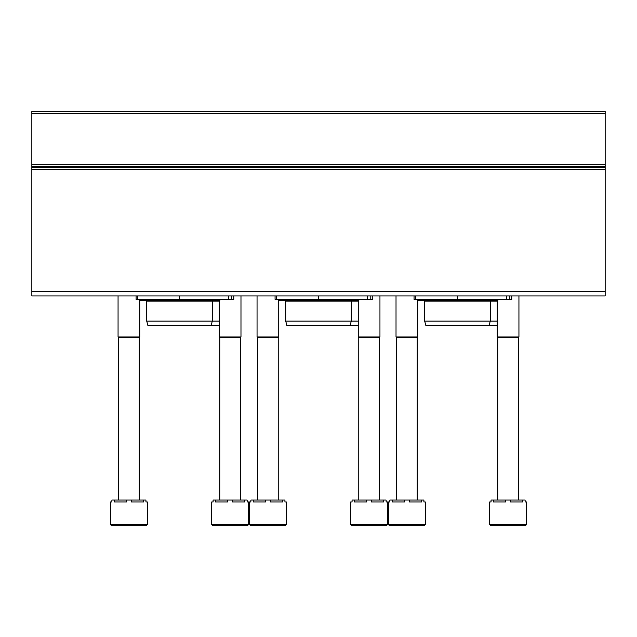 <?xml version="1.0" encoding="UTF-8"?>
<svg xmlns="http://www.w3.org/2000/svg" width="637" height="637" viewBox="0 0 637 637"><rect width="100%" height="100%" fill="white"/><g stroke="black" fill="none" stroke-linecap="round" stroke-linejoin="round"><path stroke-width="0.96" d="M31.85 291.571L31.85 111.332L605.15 111.332L605.15 295.918L31.85 295.918L31.85 291.571L605.15 291.571M511.774 299.39L511.774 295.918L511.774 299.39L414.05 299.39L414.05 295.918M497.218 325.451L425.858 325.451L424.688 321.104L424.688 301.126L497.218 301.126M424.688 301.126L423.82 300.258M424.688 321.104L497.218 321.104M275.065 299.39L275.065 295.918L275.065 299.39L276.37 299.39L276.37 295.918M372.788 299.39L372.788 295.918L372.788 299.39L276.37 299.39M358.241 325.451L286.873 325.451L285.71 321.104L285.71 301.126L358.241 301.126M285.71 301.126L284.843 300.258M285.71 321.104L358.241 321.104M233.811 299.39L233.811 295.918L233.811 299.39L136.087 299.39L136.087 295.918M219.255 325.451L147.888 325.451L146.725 321.104L146.725 301.126L219.255 301.126M146.725 301.126L145.857 300.258M146.725 321.104L219.255 321.104M489.622 501.996L491.039 501.996L491.039 500.045L493.412 500.045L493.412 501.996L505.706 501.996L505.706 500.045L510.452 500.045L510.452 501.996L522.746 501.996L522.746 500.045L525.119 500.045L525.119 501.996L526.536 501.996L526.536 524.585L525.453 525.668L490.705 525.668L489.622 524.585L489.622 501.996M493.412 500.045L505.706 500.045M510.452 500.045L522.746 500.045M497.768 500.045L497.768 337.897L497.218 336.957L497.218 300.258M497.218 336.957L518.94 336.957L518.94 295.918M497.768 337.897L518.399 337.897L518.94 336.957M350.637 501.996L352.062 501.996L352.062 500.045L354.435 500.045L354.435 501.996L366.729 501.996L366.729 500.045L371.467 500.045L371.467 501.996L383.769 501.996L383.769 500.045L386.133 500.045L386.133 501.996L387.559 501.996L387.559 524.585L386.468 525.668L351.728 525.668L350.637 524.585L350.637 501.996M354.435 500.045L366.729 500.045M371.467 500.045L383.769 500.045M358.782 500.045L358.782 337.897L358.241 336.957L358.241 300.258M358.241 336.957L379.955 336.957L379.955 295.918M358.782 337.897L379.413 337.897L379.955 336.957M211.659 501.996L213.077 501.996L213.077 500.045L215.449 500.045L215.449 501.996L227.743 501.996L227.743 500.045L232.489 500.045L232.489 501.996L244.783 501.996L244.783 500.045L247.156 500.045L247.156 501.996L248.573 501.996L248.573 524.585L247.49 525.668L212.742 525.668L211.659 524.585L211.659 501.996M215.449 500.045L227.743 500.045M232.489 500.045L244.783 500.045M219.805 500.045L219.805 337.897L219.255 336.957L219.255 300.258M219.255 336.957L240.977 336.957L240.977 295.918M219.805 337.897L240.428 337.897L240.977 336.957M424.258 525.668L389.51 525.668L388.427 524.585L388.427 501.996L389.844 501.996L389.844 500.045L392.217 500.045L392.217 501.996L404.511 501.996L404.511 500.045L409.257 500.045L409.257 501.996L421.551 501.996L421.551 500.045L423.923 500.045L423.923 501.996L425.341 501.996L425.341 524.585L424.258 525.668L417.745 525.668M392.217 500.045L404.511 500.045M409.257 500.045L421.551 500.045M396.572 500.045L396.572 337.897L396.023 336.957L396.023 295.918M396.023 336.957L417.745 336.957L417.745 299.39M396.572 337.897L417.195 337.897L417.745 336.957M285.272 525.668L250.532 525.668L249.441 524.585L249.441 501.996L250.867 501.996L250.867 500.045L253.231 500.045L253.231 501.996L265.533 501.996L265.533 500.045L270.271 500.045L270.271 501.996L282.565 501.996L282.565 500.045L284.938 500.045L284.938 501.996L286.363 501.996L286.363 524.585L285.272 525.668L278.759 525.668M253.231 500.045L265.533 500.045M270.271 500.045L282.565 500.045M257.587 500.045L257.587 337.897L257.045 336.957L257.045 295.918M257.045 336.957L278.759 336.957L278.759 299.39M257.587 337.897L278.218 337.897L278.759 336.957M146.295 525.668L111.547 525.668L110.464 524.585L110.464 501.996L111.881 501.996L111.881 500.045L114.254 500.045L114.254 501.996L126.548 501.996L126.548 500.045L131.294 500.045L131.294 501.996L143.588 501.996L143.588 500.045L145.961 500.045L145.961 501.996L147.378 501.996L147.378 524.585L146.295 525.668L139.782 525.668M114.254 500.045L126.548 500.045M131.294 500.045L143.588 500.045M118.601 500.045L118.601 337.897L118.06 336.957L118.06 295.918M118.06 336.957L139.782 336.957L139.782 299.39M118.601 337.897L139.232 337.897L139.782 336.957M31.85 113.505L605.15 113.505M31.85 164.306L605.15 164.306M31.85 166.4L605.15 166.4M31.85 167.34L605.15 167.34M31.85 169.434L605.15 169.434M415.356 299.39L415.356 295.918M457.485 299.39L457.485 295.918M506.335 299.39L506.335 295.918M509.791 299.39L509.791 295.918M318.5 299.39L318.5 295.918M367.358 299.39L367.358 295.918M370.814 299.39L370.814 295.918M137.393 299.39L137.393 295.918M179.515 299.39L179.515 295.918M228.372 299.39L228.372 295.918M231.828 299.39L231.828 295.918M489.622 524.585L526.536 524.585M350.637 524.585L387.559 524.585M211.659 524.585L248.573 524.585M388.427 524.585L425.341 524.585M249.441 524.585L286.363 524.585M110.464 524.585L147.378 524.585M499.026 299.39L497.656 300.258L417.307 300.258M489.112 325.451L490.275 321.104L490.275 301.126L491.143 300.258M360.048 299.39L358.671 300.258L278.329 300.258M350.127 325.451L351.29 321.104L351.29 301.126L352.157 300.258M221.063 299.39L219.693 300.258L139.344 300.258M211.142 325.451L212.312 321.104L212.312 301.126L213.18 300.258M518.399 500.045L518.399 337.897M379.413 500.045L379.413 337.897M240.428 500.045L240.428 337.897M417.195 500.045L417.195 337.897M278.218 500.045L278.218 337.897M139.232 500.045L139.232 337.897"/></g></svg>
